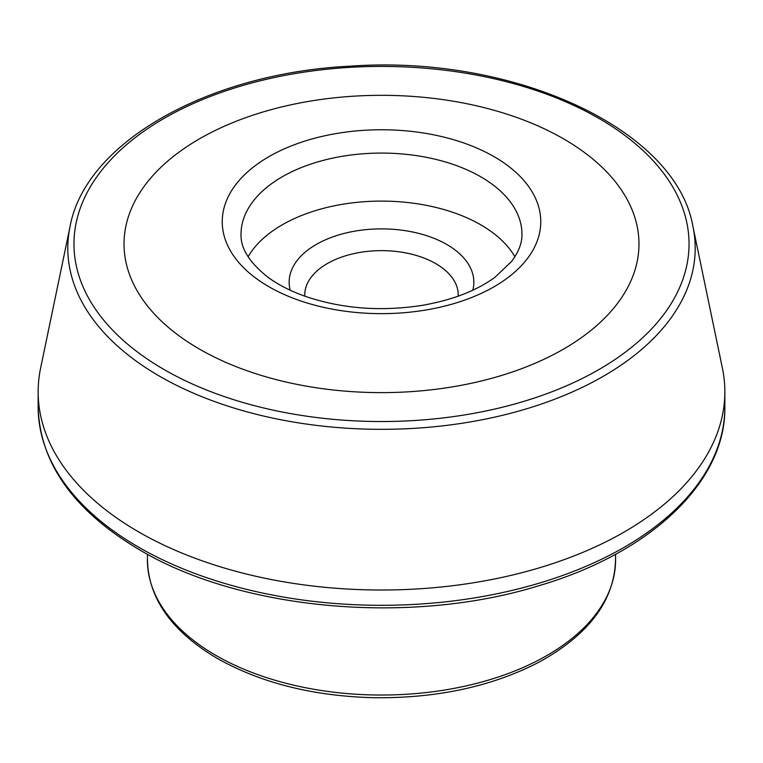 <?xml version="1.0" encoding="UTF-8"?>
<svg xmlns="http://www.w3.org/2000/svg" width="763" height="763" viewBox="0 0 763 763"><rect width="100%" height="100%" fill="white"/><g stroke="black" fill="none" stroke-linecap="round" stroke-linejoin="round"><path stroke-width="1.14" d="M514.882 256.778A140.459 81.097 0 0 0 480.824 224.856A140.459 81.097 0 0 0 248.118 256.778M290.198 290.207A92.342 53.315 180 0 1 381.5 228.881A92.342 53.315 180 0 1 472.802 290.207M563.561 138.856A257.474 148.651 0 0 0 199.439 138.856A257.474 148.651 0 0 0 199.439 349.082A257.474 148.651 0 0 0 563.561 349.082A257.474 148.651 0 0 0 563.561 138.856M70.043 226.621L40.601 368.147A343.35 198.227 0 0 0 38.15 391.791A343.35 198.227 0 0 0 138.713 531.954A343.35 198.227 0 0 0 512.898 574.93A343.35 198.227 0 0 0 724.85 391.791A343.35 198.227 0 0 0 722.399 368.147L692.957 226.621C676.504 129.271 514.1 54.507 350.541 66.152C208.433 73 85.256 142.385 70.043 226.621A313.698 181.108 0 0 0 159.686 376.283A313.698 181.108 0 0 0 518.64 411.104A313.698 181.108 0 0 0 692.957 226.621M304.79 296.158A76.739 44.302 180 0 1 304.761 294.938A76.739 44.302 180 0 1 352.134 254.012A76.739 44.302 180 0 1 435.759 263.616A76.739 44.302 180 0 1 458.239 294.938A76.739 44.302 180 0 1 458.21 296.158M480.824 176.835A140.459 81.097 180 0 1 521.959 234.174C522.14 242.882 518.706 251.952 511.649 261.385L495.053 277.207C476.675 290.665 452.43 300.04 422.33 305.334C380.489 311.809 341.185 308.7 304.418 296.025C289.806 290.732 277.494 284.341 267.479 276.864C249.272 262.338 240.459 248.109 241.041 234.174A140.459 81.097 180 0 1 327.747 159.248A140.459 81.097 180 0 1 480.824 176.835M494.109 156.682A159.257 91.942 180 0 1 422.721 310.512A159.257 91.942 180 0 1 227.67 197.903A159.257 91.942 180 0 1 494.109 156.682M215.967 655.455A234.098 135.156 0 0 0 472.793 684.335A234.098 135.156 0 0 0 615.569 557.743C615.293 599.298 589.913 634.034 539.422 661.941C492.469 686.366 437.571 698.298 374.719 697.735C313.746 696.257 261.251 683.162 217.255 658.421C170.817 630.867 147.536 597.305 147.431 557.743A234.098 135.156 0 0 0 215.967 655.455M164.035 369.521A307.537 177.56 0 0 0 678.565 289.921A307.537 177.56 0 0 0 301.9 72.466A307.537 177.56 0 0 0 164.035 369.521M138.713 547.252A343.35 198.227 0 0 0 512.898 590.219A343.35 198.227 0 0 0 724.85 407.08C725.985 481.968 650.486 553.251 538.077 585.955C410.265 625.46 241.375 610.343 140.011 550.104C73.715 510.848 39.762 463.17 38.15 407.08A343.35 198.227 0 0 0 138.713 547.252M38.15 391.791L38.15 407.08M724.85 391.791L724.85 407.08M147.517 554.32L147.431 557.743M615.483 554.32L615.569 557.743"/></g></svg>
